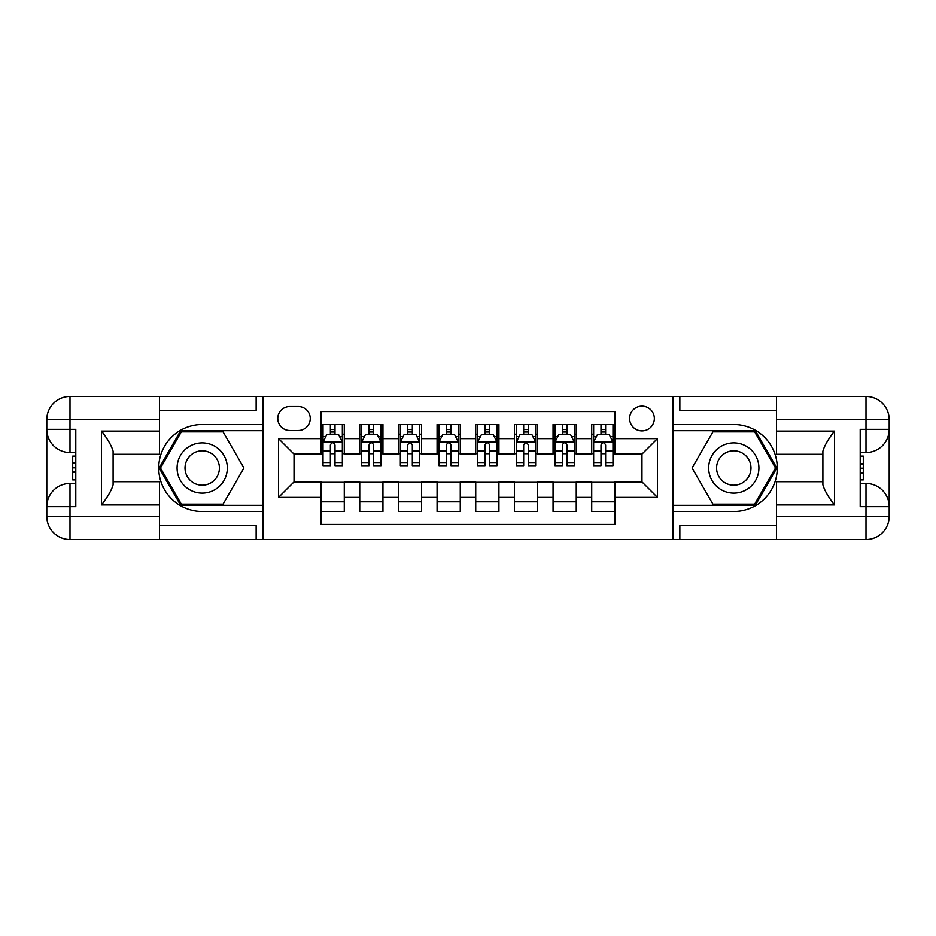 <?xml version="1.0" encoding="UTF-8"?>
<svg xmlns="http://www.w3.org/2000/svg" width="936" height="936" viewBox="0 0 936 936"><rect width="100%" height="100%" fill="white"/><g stroke="black" fill="none" stroke-linecap="round" stroke-linejoin="round"><path stroke-width="1.4" d="M641.967 406.142A12.367 12.367 0 0 0 629.6 418.521A12.367 12.367 0 0 0 641.967 430.888A12.367 12.367 0 0 0 654.346 418.521A12.367 12.367 0 0 0 641.967 406.142M159.494 525.599L256.148 525.599L256.148 539.522L776.506 539.522L776.506 516.321L865.999 516.321L865.999 506.657L860.207 506.657L860.207 429.343L865.999 429.343L865.999 419.679L776.506 419.679L776.506 431.075L834.491 431.075L834.491 504.925C828.313 496.981 824.44 490.277 822.896 484.836L822.896 451.164C824.44 445.711 828.313 439.019 834.491 431.075M614.905 424.511L591.716 424.511L591.716 438.621L576.248 438.621L576.248 454.077L591.716 454.077L591.716 438.621M576.248 438.621L576.248 424.511L553.047 424.511L553.047 438.621L537.592 438.621L537.592 454.077L553.047 454.077L553.047 438.621M537.592 438.621L537.592 424.511L514.39 424.511L514.39 438.621L498.923 438.621L498.923 454.077L514.39 454.077L514.39 438.621M498.923 438.621L498.923 424.511L475.734 424.511L475.734 438.621L460.266 438.621L460.266 454.077L475.734 454.077L475.734 438.621M460.266 438.621L460.266 424.511L437.077 424.511L437.077 438.621L421.61 438.621L421.61 454.077L437.077 454.077L437.077 438.621M421.61 438.621L421.61 424.511L398.408 424.511L398.408 438.621L382.953 438.621L382.953 454.077L398.408 454.077L398.408 438.621M382.953 438.621L382.953 424.511L359.752 424.511L359.752 454.077L344.284 454.077L344.284 424.511L321.095 424.511M321.095 511.489L344.284 511.489L344.284 481.923L359.752 481.923L359.752 511.489L382.953 511.489L382.953 481.923L398.408 481.923L398.408 497.379L382.953 497.379M398.408 497.379L398.408 511.489L421.61 511.489L421.61 481.923L437.077 481.923L437.077 497.379L421.61 497.379M437.077 497.379L437.077 511.489L460.266 511.489L460.266 481.923L475.734 481.923L475.734 497.379L460.266 497.379M475.734 497.379L475.734 511.489L498.923 511.489L498.923 481.923L514.39 481.923L514.39 497.379L498.923 497.379M514.39 497.379L514.39 511.489L537.592 511.489L537.592 481.923L553.047 481.923L553.047 497.379L537.592 497.379M553.047 497.379L553.047 511.489L576.248 511.489L576.248 481.923L591.716 481.923L591.716 497.379L576.248 497.379M289.774 430.501L298.28 430.501A11.981 11.981 0 0 0 310.272 418.521A11.981 11.981 0 0 0 298.28 406.528L289.774 406.528A11.981 11.981 0 0 0 277.793 418.521A11.981 11.981 0 0 0 289.774 430.501M776.506 410.401L679.852 410.401L679.852 396.478L672.902 396.478L672.902 539.522M672.902 396.478L159.494 396.478L159.494 419.679L70.001 419.679L70.001 429.343L75.793 429.343L75.793 506.657L70.001 506.657L70.001 516.321L159.494 516.321L159.494 504.925L101.509 504.925L101.509 431.075C107.687 439.019 111.559 445.723 113.104 451.164L113.104 484.836C111.559 490.288 107.687 496.981 101.509 504.925M263.098 539.522L263.098 396.478M614.905 438.621L614.905 411.559L321.095 411.559L321.095 454.077L294.033 454.077L294.033 481.923L321.095 481.923L321.095 524.441L614.905 524.441L614.905 481.923L641.967 481.923L641.967 454.077L614.905 454.077L614.905 438.621L657.435 438.621L657.435 497.379L614.905 497.379M321.095 497.379L278.565 497.379L278.565 438.621L321.095 438.621M591.716 497.379L591.716 511.489L614.905 511.489M321.095 434.175L323.025 434.175M330.373 434.175L335.006 434.175M342.354 434.175L344.284 434.175M321.095 453.691L323.025 453.691M330.373 453.691L335.006 453.691M342.354 453.691L344.284 453.691M321.095 482.309L344.284 482.309M321.095 501.825L344.284 501.825M359.752 453.691L361.682 453.691M369.03 453.691L373.675 453.691M381.01 453.691L382.953 453.691M359.752 434.175L361.682 434.175M369.03 434.175L373.675 434.175M381.01 434.175L382.953 434.175M359.752 482.309L382.953 482.309M359.752 501.825L382.953 501.825M398.408 482.309L421.61 482.309M398.408 501.825L421.61 501.825M398.408 434.175L400.351 434.175M407.686 434.175L412.331 434.175M419.679 434.175L421.61 434.175M398.408 453.691L400.351 453.691M407.686 453.691L412.331 453.691M419.679 453.691L421.61 453.691M437.077 482.309L460.266 482.309M437.077 501.825L460.266 501.825M437.077 434.175L439.007 434.175M446.355 434.175L450.988 434.175M458.336 434.175L460.266 434.175M437.077 453.691L439.007 453.691M446.355 453.691L450.988 453.691M458.336 453.691L460.266 453.691M475.734 482.309L498.923 482.309M475.734 501.825L498.923 501.825M475.734 434.175L477.664 434.175M485.012 434.175L489.645 434.175M496.993 434.175L498.923 434.175M475.734 453.691L477.664 453.691M485.012 453.691L489.645 453.691M496.993 453.691L498.923 453.691M514.39 482.309L537.592 482.309M514.39 501.825L537.592 501.825M514.39 434.175L516.321 434.175M523.669 434.175L528.313 434.175M535.649 434.175L537.592 434.175M514.39 453.691L516.321 453.691M523.669 453.691L528.313 453.691M535.649 453.691L537.592 453.691M553.047 482.309L576.248 482.309M553.047 501.825L576.248 501.825M553.047 434.175L554.99 434.175M562.325 434.175L566.97 434.175M574.318 434.175L576.248 434.175M553.047 453.691L554.99 453.691M562.325 453.691L566.97 453.691M574.318 453.691L576.248 453.691M591.716 482.309L614.905 482.309M591.716 501.825L614.905 501.825M591.716 434.175L593.646 434.175M600.994 434.175L605.627 434.175M612.975 434.175L614.905 434.175M591.716 453.691L593.646 453.691M600.994 453.691L605.627 453.691M612.975 453.691L614.905 453.691M294.033 454.077L278.565 438.621M294.033 481.923L278.565 497.379M657.435 438.621L641.967 454.077M657.435 497.379L641.967 481.923M335.006 429.53L330.373 429.53M342.354 462.524L335.006 462.524L335.006 465.683L342.354 465.683L342.354 442.096L338.493 434.362L326.886 434.362L323.025 442.096L323.025 465.683L330.373 465.683L330.373 462.524L323.025 462.524M323.025 442.096L323.025 424.511M342.354 442.096L342.354 424.511M330.373 434.362L330.373 424.511M335.006 424.511L335.006 434.362M335.006 462.524L335.006 444.998C333.462 442.014 331.917 442.014 330.373 444.998L330.373 462.524M214.777 446.238A25.132 25.132 0 0 0 180.449 455.434A25.132 25.132 0 0 0 189.645 489.762A25.132 25.132 0 0 0 223.973 480.566A25.132 25.132 0 0 0 214.777 446.238M210.811 453.106A17.199 17.199 0 0 0 187.317 459.4A17.199 17.199 0 0 0 193.612 482.894A17.199 17.199 0 0 0 217.117 476.599A17.199 17.199 0 0 0 210.811 453.106M223.084 504.141L181.338 504.141L160.477 468L181.338 431.859L223.084 431.859L243.957 468L223.084 504.141M746.355 446.238A25.132 25.132 0 0 0 712.027 455.434A25.132 25.132 0 0 0 721.223 489.762A25.132 25.132 0 0 0 755.551 480.566A25.132 25.132 0 0 0 746.355 446.238M742.388 453.106A17.199 17.199 0 0 0 718.883 459.4A17.199 17.199 0 0 0 725.189 482.894A17.199 17.199 0 0 0 748.683 476.599A17.199 17.199 0 0 0 742.388 453.106M754.662 504.141L712.916 504.141L692.043 468L712.916 431.859L754.662 431.859L775.523 468L754.662 504.141M262.712 396.478L262.712 424.511L202.211 424.511A43.489 43.489 0 0 0 158.722 468A43.489 43.489 0 0 0 202.211 511.489L262.712 511.489L262.712 539.522M101.509 431.075L159.494 431.075L159.494 419.679M159.494 431.075L159.494 454.276L113.104 454.276M159.494 516.321L159.494 539.522L70.001 539.522A23.201 23.201 0 0 1 46.8 516.321L46.8 419.679A23.201 23.201 0 0 1 70.001 396.478L159.494 396.478M262.712 424.511L262.712 430.689L180.671 430.689L159.132 468L180.671 505.311L262.712 505.311L262.712 430.689M262.712 505.311L262.712 511.489M113.104 481.724L159.494 481.724L159.494 504.925M256.148 539.522L159.494 539.522M46.8 506.657A23.201 23.201 0 0 1 70.001 483.467A23.201 23.201 0 0 0 46.8 506.657L70.001 506.657L70.001 483.467L75.793 483.467M75.793 452.533L70.001 452.533L70.001 429.343L46.8 429.343A23.201 23.201 0 0 0 70.001 452.533A23.201 23.201 0 0 1 46.8 429.343M256.148 396.478L256.148 410.401L159.494 410.401M75.793 456.101L72.704 456.101L72.704 471.416L75.793 471.416M72.704 467.813L75.793 467.813M72.704 463.554L75.793 463.554M72.704 462.852L75.793 462.852M72.704 471.416L72.704 479.899L75.793 479.899M72.704 472.177L75.793 472.177M673.288 539.522L673.288 511.489L733.789 511.489A43.489 43.489 0 0 0 777.278 468A43.489 43.489 0 0 0 733.789 424.511L673.288 424.511L673.288 396.478M834.491 504.925L776.506 504.925L776.506 516.321M776.506 504.925L776.506 481.724L822.896 481.724M776.506 419.679L776.506 396.478L865.999 396.478A23.201 23.201 0 0 1 889.2 419.679L889.2 516.321A23.201 23.201 0 0 1 865.999 539.522L776.506 539.522M673.288 511.489L673.288 505.311L755.329 505.311L776.868 468L755.329 430.689L673.288 430.689L673.288 505.311M673.288 430.689L673.288 424.511M822.896 454.276L776.506 454.276L776.506 431.075M679.852 396.478L776.506 396.478M889.2 429.343A23.201 23.201 0 0 1 865.999 452.533A23.201 23.201 0 0 0 889.2 429.343L865.999 429.343L865.999 452.533L860.207 452.533M860.207 483.467L865.999 483.467L865.999 506.657L889.2 506.657A23.201 23.201 0 0 0 865.999 483.467A23.201 23.201 0 0 1 889.2 506.657M679.852 539.522L679.852 525.599L776.506 525.599M860.207 479.899L863.296 479.899L863.296 464.584L860.207 464.584M863.296 468.187L860.207 468.187M863.296 472.446L860.207 472.446M863.296 473.148L860.207 473.148M863.296 464.584L863.296 456.101L860.207 456.101M863.296 463.823L860.207 463.823M373.675 429.53L369.03 429.53M381.01 462.524L373.675 462.524L373.675 465.683L381.01 465.683L381.01 442.096L377.149 434.362L365.555 434.362L361.682 442.096L361.682 465.683L369.03 465.683L369.03 462.524L361.682 462.524M361.682 442.096L361.682 424.511M381.01 442.096L381.01 424.511M369.03 434.362L369.03 424.511M373.675 424.511L373.675 434.362M373.675 462.524L373.675 444.998C372.13 442.014 370.574 442.014 369.03 444.998L369.03 462.524M412.331 429.53L407.686 429.53M419.679 462.524L412.331 462.524L412.331 465.683L419.679 465.683L419.679 442.096L415.806 434.362L404.212 434.362L400.351 442.096L400.351 465.683L407.686 465.683L407.686 462.524L400.351 462.524M400.351 442.096L400.351 424.511M419.679 442.096L419.679 424.511M407.686 434.362L407.686 424.511M412.331 424.511L412.331 434.362M412.331 462.524L412.331 444.998C410.787 442.014 409.243 442.014 407.686 444.998L407.686 462.524M450.988 429.53L446.355 429.53M458.336 462.524L450.988 462.524L450.988 465.683L458.336 465.683L458.336 442.096L454.475 434.362L442.868 434.362L439.007 442.096L439.007 465.683L446.355 465.683L446.355 462.524L439.007 462.524M439.007 442.096L439.007 424.511M458.336 442.096L458.336 424.511M446.355 434.362L446.355 424.511M450.988 424.511L450.988 434.362M450.988 462.524L450.988 444.998C449.444 442.014 447.899 442.014 446.355 444.998L446.355 462.524M489.645 429.53L485.012 429.53M496.993 462.524L489.645 462.524L489.645 465.683L496.993 465.683L496.993 442.096L493.132 434.362L481.525 434.362L477.664 442.096L477.664 465.683L485.012 465.683L485.012 462.524L477.664 462.524M477.664 442.096L477.664 424.511M496.993 442.096L496.993 424.511M485.012 434.362L485.012 424.511M489.645 424.511L489.645 434.362M489.645 462.524L489.645 444.998C488.101 442.014 486.556 442.014 485.012 444.998L485.012 462.524M528.313 429.53L523.669 429.53M535.649 462.524L528.313 462.524L528.313 465.683L535.649 465.683L535.649 442.096L531.788 434.362L520.194 434.362L516.321 442.096L516.321 465.683L523.669 465.683L523.669 462.524L516.321 462.524M516.321 442.096L516.321 424.511M535.649 442.096L535.649 424.511M523.669 434.362L523.669 424.511M528.313 424.511L528.313 434.362M528.313 462.524L528.313 444.998C526.769 442.014 525.213 442.014 523.669 444.998L523.669 462.524M566.97 429.53L562.325 429.53M574.318 462.524L566.97 462.524L566.97 465.683L574.318 465.683L574.318 442.096L570.445 434.362L558.85 434.362L554.99 442.096L554.99 465.683L562.325 465.683L562.325 462.524L554.99 462.524M554.99 442.096L554.99 424.511M574.318 442.096L574.318 424.511M562.325 434.362L562.325 424.511M566.97 424.511L566.97 434.362M566.97 462.524L566.97 444.998C565.426 442.014 563.881 442.014 562.325 444.998L562.325 462.524M605.627 429.53L600.994 429.53M612.975 462.524L605.627 462.524L605.627 465.683L612.975 465.683L612.975 442.096L609.114 434.362L597.507 434.362L593.646 442.096L593.646 465.683L600.994 465.683L600.994 462.524L593.646 462.524M593.646 442.096L593.646 424.511M612.975 442.096L612.975 424.511M600.994 434.362L600.994 424.511M605.627 424.511L605.627 434.362M605.627 462.524L605.627 444.998C604.083 442.014 602.538 442.014 600.994 444.998L600.994 462.524M359.752 497.379L344.284 497.379M359.752 438.621L344.284 438.621M342.26 441.909L323.119 441.909M323.025 436.492L325.833 436.492M339.557 436.492L342.354 436.492M330.373 451.058L323.025 451.058M342.354 451.058L335.006 451.058M335.006 431.999L330.373 431.999M70.001 396.478A23.201 23.201 0 0 0 46.8 419.679L70.001 419.679L70.001 396.478M70.001 539.522L70.001 516.321L46.8 516.321A23.201 23.201 0 0 0 70.001 539.522M865.999 539.522A23.201 23.201 0 0 0 889.2 516.321L865.999 516.321L865.999 539.522M865.999 396.478L865.999 419.679L889.2 419.679A23.201 23.201 0 0 0 865.999 396.478M380.917 441.909L361.787 441.909M361.682 436.492L364.49 436.492M378.214 436.492L381.01 436.492M369.03 451.058L361.682 451.058M381.01 451.058L373.675 451.058M373.675 431.999L369.03 431.999M419.574 441.909L400.444 441.909M400.351 436.492L403.147 436.492M416.871 436.492L419.679 436.492M407.686 451.058L400.351 451.058M419.679 451.058L412.331 451.058M412.331 431.999L407.686 431.999M458.242 441.909L439.101 441.909M439.007 436.492L441.804 436.492M455.528 436.492L458.336 436.492M446.355 451.058L439.007 451.058M458.336 451.058L450.988 451.058M450.988 431.999L446.355 431.999M496.899 441.909L477.758 441.909M477.664 436.492L480.472 436.492M494.196 436.492L496.993 436.492M485.012 451.058L477.664 451.058M496.993 451.058L489.645 451.058M489.645 431.999L485.012 431.999M535.556 441.909L516.426 441.909M516.321 436.492L519.129 436.492M532.853 436.492L535.649 436.492M523.669 451.058L516.321 451.058M535.649 451.058L528.313 451.058M528.313 431.999L523.669 431.999M574.213 441.909L555.083 441.909M554.99 436.492L557.786 436.492M571.51 436.492L574.318 436.492M562.325 451.058L554.99 451.058M574.318 451.058L566.97 451.058M566.97 431.999L562.325 431.999M612.881 441.909L593.74 441.909M593.646 436.492L596.443 436.492M610.167 436.492L612.975 436.492M600.994 451.058L593.646 451.058M612.975 451.058L605.627 451.058M605.627 431.999L600.994 431.999"/></g></svg>
